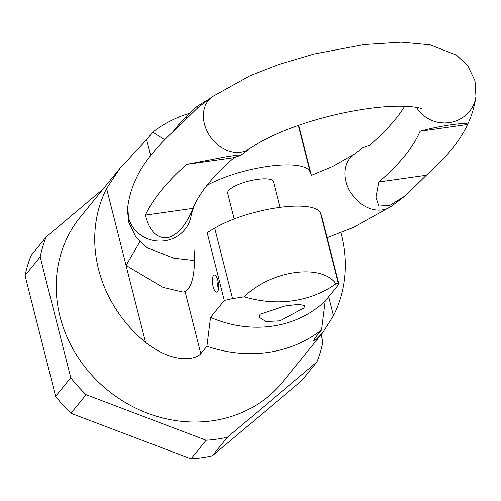 <?xml version="1.0" encoding="UTF-8"?>
<svg xmlns="http://www.w3.org/2000/svg" width="501" height="501" viewBox="0 0 501 501"><rect width="100%" height="100%" fill="white"/><g stroke="black" fill="none" stroke-linecap="round" stroke-linejoin="round"><path stroke-width="0.75" d="M103.081 189.065L46.173 236.942L31.049 255.548A150.225 134.719 39.1 0 0 25.05 275.512L55.624 396.341A150.225 134.719 39.1 0 0 70.96 413.287L86.084 394.682L206.136 440.235A150.225 134.719 39.1 0 0 227.473 437.21L316.951 361.935A150.225 134.719 39.1 0 0 322.951 341.964L321.11 334.706M70.96 413.287L191.013 458.841A150.225 134.719 39.1 0 0 212.349 455.81L301.827 380.535L316.951 361.935M206.136 440.235L191.013 458.841M55.624 396.341L70.747 377.741A150.225 134.719 39.1 0 0 86.084 394.682M46.173 236.942A150.225 134.719 39.1 0 0 40.174 256.913L25.05 275.512M40.174 256.913L70.747 377.741M227.473 437.21L212.349 455.81M224.31 300.456L232.577 298.627L214.729 228.112L207.151 232.639L224.31 300.456L210.558 317.365L206.926 346.21A130.523 117.052 -140.9 0 0 267.878 352.428A130.523 117.052 39.1 0 0 321.561 329.946L315.461 337.455L313.613 340.605L316.087 339.584L322.487 333.021L333.528 315.668A130.523 117.052 39.1 0 0 340.981 232.589M322.343 333.19L282.833 381.787A130.523 117.052 -140.9 0 1 212.274 420.809A130.523 117.052 -140.9 0 1 77.705 356.881A130.523 117.052 -140.9 0 1 80.292 217.09L119.946 168.323L106.6 188.514A130.523 117.052 39.1 0 0 145.522 342.34C172.883 363.914 195.346 360.037 200.826 353.712L185.101 291.569A49.255 16.765 -98.1 0 0 193.987 248.822M210.558 317.365A113.282 101.59 39.1 0 0 325.193 301.101L321.561 329.946M325.193 301.101L338.945 284.192L321.786 216.376L320.546 213.1A61.567 17.41 -14.2 0 0 278.218 207.596A61.567 17.41 -14.2 0 0 214.729 228.112M206.926 346.21L200.826 353.712M217.559 291.601A8.617 2.931 -98.1 0 0 218.217 281.875A8.617 2.931 -98.1 0 0 214.322 275.049A8.617 2.931 -98.1 0 0 213.507 275.569A8.617 2.931 -98.1 0 0 212.844 285.288A8.617 2.931 -98.1 0 0 216.745 292.114A8.617 2.931 -98.1 0 0 217.559 291.601M150.663 155.479L146.668 139.673L119.946 168.323M146.668 139.673L152.767 132.17A130.523 117.052 -140.9 0 1 189.459 113.376M152.767 132.17L164.672 139.754M172.845 131.857L179.558 123.603L179.884 124.881M207.483 100.238A113.282 101.59 39.1 0 0 196.267 107.082L179.558 123.603M207.019 185.332A61.567 17.41 -14.2 0 1 269.751 166.107A61.567 17.41 -14.2 0 1 310.119 171.881L311.353 175.156L298.74 125.319M139.879 241.701L126.064 265.424L162.982 287.374L183.122 292.121L185.101 291.569M280.003 207.351L273.521 181.713A23.641 6.682 165.8 0 0 253.118 180.091A23.641 6.682 165.8 0 0 228.588 190.637A23.641 6.682 165.8 0 0 227.679 193.311L234.167 218.95M198.396 107.214L196.267 107.082M338.945 284.192L338.394 283.616L320.546 213.1M232.577 298.627L244.275 296.811A113.282 101.59 39.1 0 0 335.983 283.798L338.394 283.616M259.875 314.271L259.042 317.239L265.831 321.529L279.927 320.815L303.894 308.021L304.877 305.641L298.834 304.307L284.975 305.973L259.875 314.271M244.275 296.811C270.427 270.408 321.629 263.144 335.983 283.798M218.568 288.495A8.617 2.931 81.9 0 1 217.083 278.017M426.332 175.237L378.844 181.976L375.982 197.206L378.819 206.03L389.791 205.429L405.472 195.647L426.332 175.237A537.479 151.972 165.8 0 0 466.982 125.782A537.479 151.972 165.8 0 0 467.583 124.505L420.095 131.243A487.01 137.7 -14.2 0 1 378.844 181.976M467.583 124.505C468.723 121.511 438.4 126.027 420.095 131.243M192.929 208.347A487.01 137.7 -14.2 0 1 194.469 204.947A487.01 137.7 -14.2 0 1 234.18 157.621L240.956 155.216L238.025 155.028L225.588 156.888L186.698 164.353A537.479 151.972 165.8 0 0 145.447 215.086C149.423 231.13 156.844 238.683 167.71 237.743C177.974 234.712 186.378 224.918 192.929 208.347L145.447 215.086M311.108 175.456L332.595 166.52L353.863 154.421L362.799 147.732L369.575 145.334A487.01 137.7 165.8 0 0 404.733 106.275M136.172 178.444A537.479 151.972 -14.2 0 1 136.773 177.166A537.479 151.972 -14.2 0 1 177.423 127.711L198.283 107.302L212.255 96.724A32.014 25.075 -126 0 0 204.452 123.972A32.014 25.075 54 0 0 249.893 148.528L240.956 155.216M234.18 157.621L186.698 164.353M333.528 315.668L328.737 296.742M310.119 171.881L298.371 125.45M106.6 188.514L145.522 342.34M186.767 117.591L186.46 116.376M353.863 154.421A32.014 25.075 54 0 0 346.059 181.669A32.014 25.075 54 0 0 391.5 206.224L405.472 195.647M416.5 107.396A32.014 30.523 7.2 0 0 450.637 122.382A32.014 30.523 7.2 0 0 475.95 96.38C474.579 106.581 471.591 116.382 466.982 125.782M194.469 204.947L191.338 214.541A32.014 30.523 -172.8 0 1 161.466 241.069A32.014 30.523 -172.8 0 1 128.475 217.403A32.014 30.523 7.2 0 1 127.805 206.575C129.177 196.373 132.164 186.572 136.773 177.166M421.441 108.661C422.199 108.83 415.698 105.861 395.715 106.237C375.963 106.763 353.499 110.17 328.324 116.47C297.5 124.286 267.509 136.084 249.893 148.528M475.95 96.38L475.011 80.805L467.871 65.894L456.517 55.154L430.077 44.802L401.27 42.159L364.139 44.539L314.127 54.014L278.506 64.566L250.632 75.426L212.255 96.724M127.805 206.575L128.738 222.15L135.884 237.054L147.238 247.795L173.678 258.153L194.476 260.576M327.184 237.712L353.124 227.523L391.5 206.224"/></g></svg>
